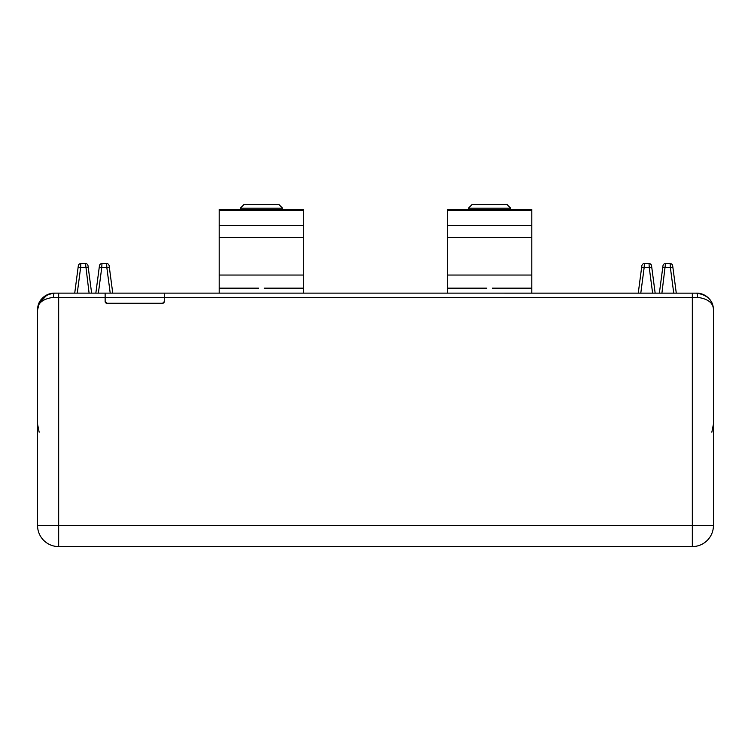 <?xml version="1.0" encoding="UTF-8"?>
<svg xmlns="http://www.w3.org/2000/svg" width="751" height="751" viewBox="0 0 751 751"><rect width="100%" height="100%" fill="white"/><g stroke="black" fill="none" stroke-linecap="round" stroke-linejoin="round"><path stroke-width="1.13" d="M58.672 293.125L58.672 525.465L692.328 525.465L692.328 546.587L58.672 546.587A21.122 21.122 0 0 1 37.55 525.465L37.55 310.022C37.653 300.644 43.286 295.012 54.447 293.125L697.294 293.143M219.198 293.125L219.198 209.482L303.686 209.482L303.686 210.327L219.198 210.327M264.221 288.168L303.686 288.168L303.686 210.327M303.686 288.168L303.686 293.125M91.622 293.125L88.017 265.76A2.535 2.535 0 0 0 85.511 263.554L80.836 263.554L80.629 267.553L88.233 267.356L91.622 293.125M78.329 265.76A2.535 2.535 0 0 1 80.836 263.554A2.535 2.535 0 0 0 78.329 265.76L74.724 293.125L78.113 267.356L80.629 267.553L77.259 293.125M99.451 265.76A2.535 2.535 0 0 1 101.958 263.554A2.535 2.535 0 0 0 99.451 265.76L95.846 293.125L99.235 267.356L101.751 267.553L101.958 263.554L106.633 263.554A2.535 2.535 0 0 1 109.139 265.76L112.744 293.125L109.355 267.356L106.839 267.553L110.209 293.125M109.139 265.76A2.535 2.535 0 0 0 106.633 263.554L106.839 267.553L101.751 267.553L98.381 293.125M88.017 265.76A2.535 2.535 0 0 0 85.511 263.554L89.087 293.125M531.802 293.125L531.802 209.482L447.314 209.482L447.314 210.327L531.802 210.327M486.779 288.168L447.314 288.168L447.314 210.327M447.314 288.168L447.314 293.125M659.378 293.125L662.983 265.76A2.535 2.535 0 0 1 665.489 263.554L670.164 263.554L670.371 267.553L662.767 267.356L659.378 293.125M672.671 265.76A2.535 2.535 0 0 0 670.164 263.554A2.535 2.535 0 0 1 672.671 265.76L676.275 293.125L672.887 267.356L670.371 267.553L673.741 293.125M651.549 265.76A2.535 2.535 0 0 0 649.042 263.554A2.535 2.535 0 0 1 651.549 265.76L655.154 293.125L651.765 267.356L649.249 267.553L649.042 263.554L644.367 263.554A2.535 2.535 0 0 0 641.861 265.76L638.256 293.125L641.645 267.356L644.161 267.553L640.791 293.125M641.861 265.76A2.535 2.535 0 0 1 644.367 263.554L644.161 267.553L649.249 267.553L652.619 293.125M662.983 265.76A2.535 2.535 0 0 1 665.489 263.554L661.913 293.125M105.14 293.125L105.14 297.349L53.396 297.349A4.224 1.051 90 0 1 54.447 293.125L53.556 293.143A16.898 16.898 0 0 0 39.803 301.592M47.21 294.758L38.874 303.47M38.827 303.573L37.634 308.314M713.45 310.022C713.478 303.085 708.202 298.86 697.604 297.349A4.224 1.051 -90 0 0 696.553 293.125C707.724 295.012 713.356 300.644 713.45 310.022L713.45 525.465A21.122 21.122 0 0 1 692.328 546.587A21.122 21.122 0 0 0 713.45 525.465L692.328 525.465L692.328 297.349L164.281 297.349L164.281 301.573A1.69 1.69 0 0 1 162.591 303.263L106.83 303.263A1.69 1.69 0 0 1 105.14 301.573L105.14 297.349L164.281 297.349L164.281 293.125M53.396 297.349C42.798 298.86 37.522 303.085 37.55 310.022L38.752 305.178M106.83 303.263L105.14 301.573M164.281 301.573L162.591 303.263M707.649 297.274L703.79 294.758M711.197 301.592A16.898 16.898 0 0 0 697.444 293.143M240.32 208.177L282.564 208.177L278.809 204.413L244.084 204.413L240.32 208.177L240.32 209.482M468.436 208.177L510.68 208.177L506.916 204.413L472.191 204.413L468.436 208.177L468.436 209.482M510.68 208.177L510.68 209.482M303.686 275.044L219.198 275.044M219.198 288.168L258.663 288.168M303.686 237.466L219.198 237.466M303.686 225.535L219.198 225.535M531.802 288.168L492.337 288.168M447.314 275.044L531.802 275.044M447.314 237.466L531.802 237.466M447.314 225.535L531.802 225.535M697.604 297.349L692.328 297.349L692.328 293.125M37.55 525.465L58.672 525.465L58.672 546.587A21.122 21.122 0 0 1 37.55 525.465M692.328 546.587A21.122 21.122 0 0 0 713.45 525.465M713.45 424.08L711.845 432.163M39.155 432.163L37.55 424.08M282.564 208.177L282.564 209.482"/></g></svg>
